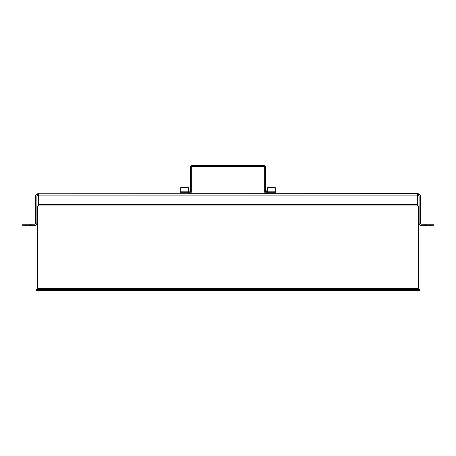 <?xml version="1.0" encoding="UTF-8"?>
<svg xmlns="http://www.w3.org/2000/svg" width="456" height="456" viewBox="0 0 456 456"><rect width="100%" height="100%" fill="white"/><g stroke="black" fill="none" stroke-linecap="round" stroke-linejoin="round"><path stroke-width="0.68" d="M417.405 193.68L417.405 195.094L418.346 195.259L418.346 193.76L417.685 193.68L37.654 193.76A2.821 2.821 0 0 0 35.494 196.502L35.494 222.83A1.408 1.408 0 0 1 34.08 224.238L22.8 224.238L22.8 225.652L22.8 224.238M425.676 225.652L433.2 225.652L433.2 224.238L425.676 224.238L425.676 225.652L421.92 225.652A2.821 2.821 0 0 1 419.098 222.83L419.098 196.502A1.408 1.408 0 0 0 418.346 195.259M418.346 193.76A2.821 2.821 0 0 1 420.506 196.502L420.506 222.83A1.408 1.408 0 0 0 421.92 224.238L425.676 224.238M417.405 195.094L38.595 195.094L38.595 193.68M22.8 225.652L34.08 225.652A2.821 2.821 0 0 0 36.902 222.83L36.902 196.502A1.408 1.408 0 0 1 37.654 195.259L38.595 195.094M36.571 289.583A0.94 0.94 0 0 0 37.512 288.642L37.512 205.907L37.512 288.642A0.94 0.94 -90 0 1 36.571 289.583L36.571 290.523L36.571 289.583L419.429 289.583L419.429 290.523L36.571 290.523M37.512 288.642L418.488 288.642L418.488 205.907L37.512 205.907M417.685 205.907L417.685 204.493L38.315 204.493L38.315 205.907M181.933 193.68L181.933 192.74L180.052 192.74L180.052 193.68M181.933 192.74L189.451 192.74A0.94 0.94 0 0 0 190.391 191.799L190.391 167.358A1.881 1.881 0 0 1 192.272 165.477L263.728 165.477A1.881 1.881 0 0 1 265.609 167.358L265.609 191.799A0.94 0.94 0 0 0 266.549 192.74L274.067 192.74L274.067 193.68M266.549 192.74L266.549 191.799L275.948 191.799L275.948 193.68L275.948 192.74L274.067 192.74M189.451 193.68A1.881 1.881 0 0 0 191.332 191.799L191.332 167.358A0.94 0.94 0 0 1 192.272 166.417L263.728 166.417A0.94 0.94 0 0 1 264.668 167.358L264.668 191.799A1.881 1.881 0 0 0 266.549 193.68M185.826 187.102L181.226 187.102L180.753 187.57L188.744 187.57L188.277 187.102L185.826 187.102M185.21 187.102L186.817 187.102M180.052 192.74L180.052 191.799L189.451 191.799L189.451 192.74M273.406 187.102L269.941 187.102M275.948 191.799L275.948 190.864L275.247 190.864M267.256 190.864L266.549 190.864L266.549 191.799M37.654 193.76L37.654 195.259M30.324 225.652L30.324 224.238M267.256 191.799L267.256 187.57L267.723 187.102L267.256 187.57L275.247 187.57L274.774 187.102L275.247 187.57L275.247 191.799M417.451 204.493L417.451 195.094M38.549 204.493L38.549 195.094M418.488 288.642L419.429 289.583M181.226 187.102L180.753 187.57L180.753 191.799M188.277 187.102L188.744 187.57L188.744 191.799"/></g></svg>

